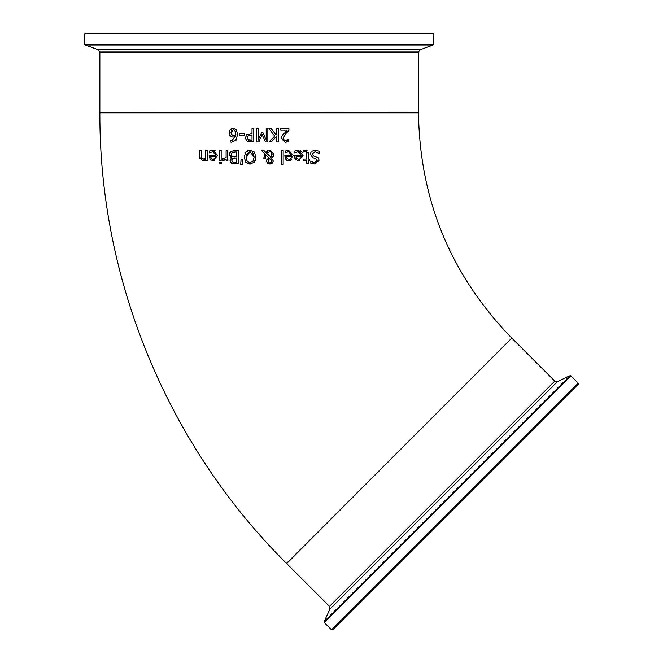 <?xml version="1.0" encoding="UTF-8"?>
<svg xmlns="http://www.w3.org/2000/svg" width="663" height="663" viewBox="0 0 663 663"><rect width="100%" height="100%" fill="white"/><g stroke="black" fill="none" stroke-linecap="round" stroke-linejoin="round"><path stroke-width="0.99" d="M239.219 133.636L239.219 135.252L239.219 133.636L244.241 133.636L244.241 135.252L239.219 135.252L244.241 135.252M300.049 150.551L302.51 152.631M298.035 150.261L303.09 155.415L298.491 160.728L295.358 159.335M299.883 160.537L298.831 160.719M294.778 158.233L294.496 155.299L301.392 155.299L298.101 151.728L294.679 152.929L294.679 151.106L296.867 150.377M295.607 159.626L294.496 155.299M295.963 150.609L298.077 150.261M294.679 152.929L294.679 151.106M296.054 152.167L294.778 152.929M298.052 151.728L297.148 151.819M299.958 152.192L299.494 151.96M296.701 158.581L298.582 159.352L300.571 158.573L301.392 156.576L296.129 156.576L296.701 158.581L296.129 156.576L301.392 156.576L300.985 158.018M298.043 159.319L298.756 159.352M298.582 159.352L300.571 158.573M316.989 159.277L312.29 157.438M318.588 151.007L319.21 151.288L319.21 153.501L314.983 151.777L312.024 153.998L313.657 156.029L318.248 157.802L319.11 160.206L314.643 164.001L310.698 163.139L310.698 161.034L314.527 162.476L317.27 160.388L315.538 158.324L314.577 158.076M314.527 162.476L315.638 162.327M316.458 161.938L317.047 161.291M311.867 161.764L313.176 162.294M313.251 162.319L314.179 162.46M316.019 163.844L315.281 163.968M312.024 153.998L312.132 154.761M315.024 150.252L317.304 150.551M310.698 163.139L310.698 161.034M312.82 157.62L310.185 154.28L311.386 151.454L314.85 150.252L319.21 151.288M288.471 150.261L293.485 155.415L288.877 160.728L285.993 159.626L284.891 156.211L284.891 155.299L291.786 155.299L288.496 151.728L285.073 152.929L285.073 151.106L288.471 150.261M291.645 159.824L288.877 160.728M286.772 160.247L286.308 159.924M285.513 158.979L284.891 155.299M285.073 152.929L285.073 151.106M286.449 152.167L285.165 152.929M288.446 151.728L287.518 151.827M287.096 158.581L288.977 159.352L290.966 158.573L291.786 156.576L286.524 156.576L286.806 158.084M288.463 159.319L288.977 159.352M289.814 159.253L290.692 158.813M290.966 158.573L291.786 156.576L286.524 156.576L286.681 157.744M303.637 152.084L303.637 150.576L305.502 150.294L308.403 153.543L308.403 159.062L309.538 159.062L309.538 160.454L308.403 160.454L308.403 163.313L306.729 163.313L306.729 160.454L303.637 160.454L303.637 159.062L306.729 159.062L306.488 152.382L305.079 151.761L303.637 152.084L303.637 150.576M306.679 150.476L307.093 150.667M308.254 152.217L308.403 153.327M303.637 160.454L303.637 159.062M306.729 159.062L306.729 154.322M306.729 163.313L306.729 160.454M281.477 164.358L281.477 150.493L283.159 150.493L283.159 164.358L281.477 164.358M270.645 163.952L269.742 164.043L266.385 161.291L266.899 159.485L268.946 157.985L265.813 154.761L265.639 158.598L263.899 158.598L264.835 153.775L261.653 150.493L263.932 150.493L265.747 152.391L269.783 150.211L273.927 154.139L273.139 156.576L271.474 158.009L273.255 160.968L272.22 163.206M268.167 163.769L267.521 163.421M267.164 150.998L267.612 150.725M268.009 151.91L266.526 153.178L270.927 157.148M270.62 157.371L271.88 155.764M271.548 156.451L271.855 153.294M271.515 152.705L271.018 152.192M269.824 158.648L268.449 159.7L268.25 161.863M271.515 161.051L271.175 159.849L269.783 158.623L268.449 159.7L268.125 161.117L269.808 162.924L271.515 161.051L270.711 159.319M270.007 162.916L270.429 162.825M270.719 162.684L271.358 161.913M268.838 162.617L269.377 162.874M272.087 154.57L271.333 152.482L269.932 151.719L266.526 153.178M268.946 157.985L265.813 154.761M263.899 157.744L264.835 153.775L261.653 150.493M272.344 163.09L269.742 164.043M273.927 154.139L273.139 156.576M255.843 155.623L255.935 157.131L254.343 162.244L250.075 164.043L245.791 162.244L244.199 157.131L245.791 152.018L250.075 150.211L254.807 152.631M245.791 162.244L244.199 157.131M245.277 152.714L245.791 152.018M246.197 151.603L246.711 151.189M247.572 150.7L248.832 150.319M249.727 150.219L254.36 152.018L255.935 157.33M250.075 164.043L249.23 163.993M248.567 163.877L246.031 162.501M251.874 163.802L250.423 164.034M255.686 159.501L255.363 160.512M247.125 161.142L250.067 162.518L253.009 161.142L254.095 157.131L250.067 151.736L246.039 157.131L247.125 161.142L247.838 161.847M248.642 162.278L249.479 162.485M246.147 155.614L246.387 159.667M253.009 161.142L254.086 157.678M254.095 157.131L253.705 154.438M253.407 153.75L252.247 152.399M249.421 151.786L246.205 155.299M230.782 157.371L230.177 156.841M229.671 156.004L229.439 155.134M230.276 159.559L231.296 158.291M238.415 163.769L231.412 163.231L230.036 160.778L231.893 157.869L229.406 154.57L230.782 151.562L234.603 150.493L238.415 150.493L238.415 163.769L232.531 163.637M229.406 154.57L229.522 153.559M229.539 153.484L230.152 152.217M231.785 156.178L233.069 156.808M236.65 156.899L236.65 151.993L232.207 152.556L231.246 154.496L232.323 156.559L236.65 156.899L236.65 151.993L234.578 152.001M232.207 152.556L231.379 153.584M231.321 153.791L231.246 154.396M233.923 152.042L233.401 152.1M232.978 158.614L231.876 160.529L232.547 161.913L236.65 162.261L236.65 158.374L232.614 158.813L231.876 160.529L232.754 162.012M236.65 162.261L236.65 158.374L232.614 158.813M232.547 161.913L234.959 162.261M232.323 156.559L234.652 156.899M242.675 164.358L240.694 164.358L241.083 159.195L242.285 159.195L242.675 164.358M240.694 164.358L241.083 159.195M221.169 150.493L221.169 160.454L219.486 160.454L219.486 150.493L221.169 150.493M223.182 160.454L222.503 160.396L222.503 158.656L226.108 157.554L226.108 150.493L227.782 150.493L227.782 160.454L226.108 160.454L226.108 158.971L222.503 160.396L222.503 158.656M222.586 158.656L223.489 158.73M226.075 158.996L224.053 160.305M226.108 160.454L226.108 158.971M226.108 157.554L226.108 150.493M210.677 150.584L212.699 150.261L217.713 155.415L213.113 160.728L210.229 159.626L209.118 155.299L216.014 155.299L212.724 151.728L209.301 152.929L209.723 150.932M210.229 159.626L209.773 159.021M214.605 160.512L213.453 160.719M212.699 150.261L215.243 150.774M211.041 158.101L211.431 158.706M212.682 159.319L215.417 158.308M215.202 158.573L216.014 156.576L210.751 156.576L211.323 158.581L213.204 159.352L215.202 158.573L216.014 156.576L210.751 156.576L210.884 157.628M210.677 152.167L209.4 152.929M209.301 152.929L209.301 151.106L210.817 150.542M219.37 163.852L219.37 162.112L221.276 162.112L221.276 163.852L219.37 163.852L219.37 162.112M201.279 156.17L201.602 158.399L203.16 159.137L205.737 157.935L205.737 150.493L207.42 150.493L207.42 160.454L205.737 160.454L205.737 159.344L202.721 160.728L199.596 156.957L199.596 150.493L201.279 150.493L201.693 158.548M199.845 158.706L199.604 157.181M205.737 160.454L205.737 159.344L205.215 159.783M204.933 159.982L203.417 160.661M203.16 159.137L203.79 159.054M203.823 159.045L204.403 158.83M205.737 157.935L205.737 150.493M199.596 156.957L199.596 150.493M286.317 142.097L285.247 142.189L281.286 138.542L281.974 135.882L287.253 130.172L280.739 130.172L280.739 128.63L288.919 128.63L288.919 130.512L285.72 133.711L283.093 138.443L283.267 139.421M287.253 130.172L280.739 130.172L280.739 128.63M285.72 131.614L286.192 131.175M288.919 130.512L285.72 133.711M283.391 136.918L283.234 137.398M283.101 138.236L284.402 140.49M281.286 138.542L281.974 135.882M283.731 140.1L286.259 140.548M285.372 140.647L288.645 139.495L288.231 141.567M288.645 141.393L285.247 142.189M287.253 140.233L288.546 139.495M276.819 141.907L276.819 135.807L271.374 141.907L269.228 141.907L274.722 135.981L268.905 128.63L271.192 128.63L276.048 134.804L276.819 133.934L276.819 128.63L278.584 128.63L278.584 141.907L276.819 141.907L276.819 135.807M276.819 133.934L276.819 128.63M256.465 141.907L256.465 128.63L258.23 128.63L258.23 140.067L261.694 132.293L262.772 132.293L266.203 140.067L266.203 128.63L267.844 128.63L267.844 141.907L265.44 141.907L262.125 134.514L258.918 141.907L256.465 141.907M245.534 139.114L245.385 137.904L246.702 134.813M247.846 141.534L246.968 141.078L245.385 137.904L246.545 134.954L252.015 133.578L252.015 128.63L253.78 128.63L253.78 141.907L246.968 141.078M247.249 137.415L248.799 140.166M252.015 140.382L252.015 135.086L247.979 135.882L247.224 137.854L248.186 139.876L252.015 140.382L252.015 135.086L247.979 135.882M252.015 133.578L252.015 128.63M230.086 129.857L231.644 128.672M230.31 141.998L230.218 140.258L231.959 140.614L235.846 136.18L233.078 137.108L230.509 136.321L229.066 132.931L230.31 129.6L233.285 128.349L236.21 129.558L237.669 134.465L235.68 140.655M234.246 128.448L234.901 128.647M236.219 140.017L231.719 142.155L230.218 141.973L230.218 140.258M230.509 136.321L229.846 135.666M229.821 135.633L229.547 135.202M231.254 134.572L233.475 135.633L235.846 134.904L234.926 130.561L233.268 129.807L230.873 132.857L232.365 135.492M235.846 134.904L235.871 134.067M231.876 130.246L230.873 132.857M235.663 132.053L234.926 130.561M234.279 130.031L233.583 129.824M99.873 112.801L418.486 112.801C419.77 200.251 450.873 275.352 511.803 338.097L286.507 563.393C167.905 445.743 99.193 279.861 99.873 112.801M286.507 563.393L511.803 338.097M154.338 33.15L85.535 33.15L84.74 33.946L433.619 33.946L432.823 33.15L154.338 33.15M157.844 33.15L427.013 33.15M574.158 388.385L455.481 507.062L578.26 384.283L578.26 383.156L454.917 506.499L331.566 629.85L332.693 629.85L455.481 507.062L336.804 625.739M433.619 33.946L433.619 44.272L84.74 44.272L85.262 45.026L433.096 45.026L420.052 49.766L98.298 49.766L99.873 52.012L418.486 52.012L418.486 112.536L100.138 112.801M331.566 629.85L324.265 622.549L570.959 375.855L570.064 375.689L324.108 621.645L329.967 609.073L557.484 381.556L554.79 381.084L329.494 606.372L286.698 563.575L511.612 338.287M99.873 52.012L99.873 112.536M84.74 33.946L84.74 44.272M433.619 44.272L433.096 45.026M98.298 49.766L85.262 45.026M420.052 49.766L418.486 52.012M554.79 381.084L511.993 338.287M578.26 383.156L570.959 375.855M324.265 622.549L324.108 621.645M557.484 381.556L570.064 375.689M329.967 609.073L329.494 606.372"/></g></svg>
